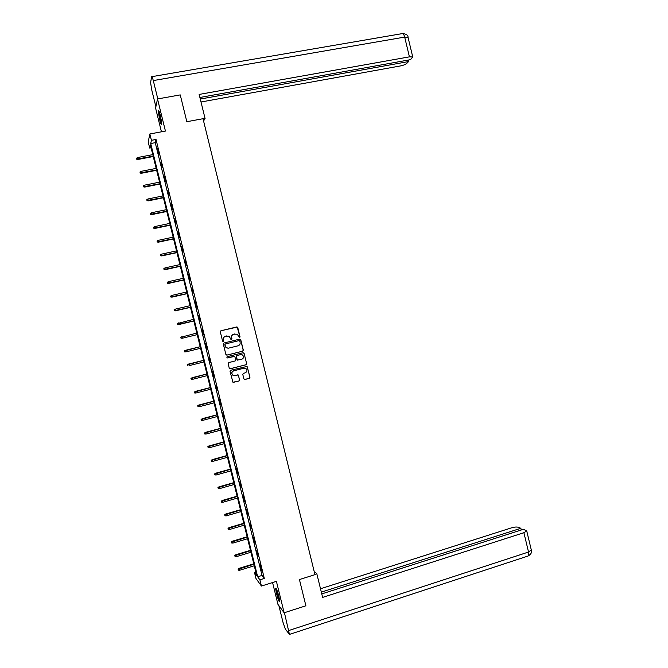 <?xml version="1.0" encoding="UTF-8"?>
<svg xmlns="http://www.w3.org/2000/svg" width="668" height="668" viewBox="0 0 668 668"><rect width="100%" height="100%" fill="white"/><g stroke="black" fill="none" stroke-linecap="round" stroke-linejoin="round"><path stroke-width="1" d="M239.603 337.657L240.062 336.897L237.775 327.612L236.689 326.953L220.966 330.76L220.306 331.846L222.603 341.181L223.371 341.64L223.538 339.67C223.287 337.924 223.989 336.764 225.642 336.179L229.141 336.196L231.019 339.569L231.963 338.885L231.662 337.682C231.42 335.937 232.122 334.777 233.767 334.2L237.207 334.192L239.603 337.657M239.511 337.674L239.929 336.931L237.215 327.078L220.874 330.785M223.279 341.657L223.538 339.67M231.412 339.661L231.662 337.682M278.974 596.724C277.337 590.687 276.21 587.882 275.608 588.308L276.41 593.393C278.03 599.388 279.149 602.194 279.775 601.801L278.974 596.724M160.37 115.539C159.268 111.339 158.55 109.652 158.216 110.496L159.51 119.188C160.596 123.38 161.314 125.058 161.664 124.231L160.37 115.539M243.87 378.823L244.956 379.474L249.331 378.347L249.982 377.253L247.076 366.423L230.702 370.272L230.042 371.375L232.932 382.221L239.002 381.002L239.653 379.9L238.209 374.965L234.844 375.508L232.865 375.14C231.345 373.362 231.621 371.926 233.691 370.824L244.004 368.202L245.907 368.536C247.486 370.297 247.235 371.742 245.156 372.878L243.436 373.312L242.785 374.414L243.87 378.823M259.902 579.816L261.439 586.045L255.994 578.546L254.508 572.534L256.654 575.424L150.392 144.989L149.707 148.062L148.187 141.933L149.857 133.976L151.427 140.33L150.718 143.528L257.673 576.801L259.902 579.816L264.319 578.446L156.02 139.462L151.427 140.33M149.857 133.976L165.43 131.07L157.514 98.947L180.251 94.906L186.84 121.71L203.014 118.712L314.962 574.664L299.431 579.548L305.886 605.776L284.151 612.781L276.41 581.352L261.439 586.045M242.651 351.201L243.311 350.115L240.772 339.803L239.687 339.144L223.98 343.001L223.321 344.095L225.876 354.449L226.97 355.109L242.651 351.201L243.177 350.124L240.639 339.828L239.67 339.152M244.112 353.389L246.642 363.684L245.991 364.778L230.326 368.744L229.233 368.085L228.139 363.659L228.798 362.565L235.178 360.962L235.829 359.868L234.735 356.395L227.387 357.939L226.878 357.848L227.078 356.712L243.027 352.729L244.112 353.389L246.642 363.684M272.569 582.554L277.963 604.415L284.151 612.781M157.514 98.947L155.594 108.082L161.439 131.813M156.02 139.462L155.243 142.676L262.031 575.449L264.319 578.446M157.197 148.379L158.525 153.765L157.439 148.338M160.646 162.382L161.973 167.76L160.896 162.332M164.103 176.369L165.43 181.746L164.345 176.319M167.551 190.347L168.879 195.724L167.793 190.297M171 204.324L172.319 209.694L171.242 204.274M174.44 218.286L175.767 223.655L174.69 218.236M177.88 232.239L179.208 237.599L178.131 232.188M181.329 246.183L182.648 251.544L181.571 246.133M184.76 260.119L186.088 265.48L185.011 260.069M188.201 274.047L189.52 279.399L188.443 273.989M191.632 287.966L192.952 293.319L191.883 287.908M195.064 301.878L196.384 307.222L195.315 301.819M198.496 315.78L199.816 321.124L198.738 315.722M201.92 329.666L203.239 335.01L202.17 329.608M205.352 343.552L206.913 348.855L205.352 343.552M208.775 357.43L210.345 362.757L208.775 357.43M212.19 371.291L213.777 376.652L212.19 371.291M215.614 385.152L217.2 390.538L215.614 385.152M219.029 399.005L220.624 404.416L219.029 399.005M222.444 412.841L224.047 418.285L222.444 412.841M225.859 426.677L227.471 432.146L225.859 426.677M229.266 440.496L230.886 445.999L229.266 440.496M232.681 454.307L234.301 459.843L232.681 454.307M236.08 468.118L237.716 473.679L236.08 468.118M239.486 481.912L241.123 487.506L239.486 481.912M242.893 495.698L244.538 501.326L242.893 495.698M246.292 509.484L247.945 515.128L246.292 509.484M249.69 523.253L251.343 528.931L249.69 523.253M253.08 537.014L254.75 542.725L253.08 537.014M256.479 550.766L258.149 556.502L256.479 550.766M259.869 564.51L261.547 570.28L259.869 564.51M255.836 572.125L254.508 572.534M151.085 147.803L149.707 148.062M155.243 142.676L150.718 143.528M262.031 575.449L257.673 576.801M231.546 337.707C231.295 335.971 231.996 334.81 233.641 334.225L234.944 333.908M223.421 339.695C223.17 337.95 223.872 336.789 225.525 336.204L226.836 335.887M226.761 355.134L242.517 351.218M239.795 341.064L239.035 340.605L225.25 343.995L224.79 344.763L226.335 347.769L228.59 348.145L238.008 345.815C239.653 345.231 240.355 344.07 240.104 342.333L239.795 341.064M228.231 348.212L226.218 347.786L224.982 346.049L225.133 344.012L238.902 340.63M230.017 368.769L245.857 364.778L246.509 363.693M234.117 356.261L227.387 357.939M241.766 359.309C243.87 358.148 244.112 356.695 242.476 354.933L240.614 354.633L236.99 355.535L236.33 356.629L237.424 360.094L241.766 359.309M237.891 360.244L236.923 359.568L236.205 356.637L236.856 355.551L240.488 354.641M243.979 353.397L243.102 352.712M244.563 368.135L244.004 368.202M234.009 375.566L232.74 375.132C231.22 373.354 231.495 371.917 233.566 370.815L243.87 368.202M233.282 382.38L238.868 380.985L239.52 379.892L238.434 375.474L237.699 374.806M244.58 379.491L249.189 378.339L249.84 377.245L247.31 366.957L246.525 366.281M136.573 158.182L136.765 159.26L136.573 158.182L137.675 157.523L138.009 159.468L153.239 156.529M136.798 159.067L153.156 156.212M137.675 157.523L152.763 154.625M138.009 159.468L136.765 159.26M161.681 123.112L161.063 121.584C159.827 117.443 159.193 114.061 159.143 111.447M159.761 113.301L161.481 121.192M158.9 110.88C159.059 114.053 159.802 117.835 161.122 122.227M279.733 600.574L278.13 596.507L276.552 589.243M277.278 591.063L279.399 598.611M276.285 588.708L278.097 596.749L279.783 601.183M203.356 120.115L204.517 119.898L205.076 118.562L199.147 94.43L409.426 56.847L404.674 37.091L153.289 80.578L157.807 98.897M203.064 118.937L205.076 118.562M201.01 101.995L400.332 65.957C403.247 65.355 405.326 64.545 406.57 63.543L408.565 61.573L200.283 99.056M153.289 80.578C152.446 77.321 151.887 76.027 151.628 76.711L150.601 82.556L151.653 89.562L155.878 106.713M199.899 97.478L410.494 59.661L412.749 56.955L409.426 56.847M408.206 60.078L408.565 61.573M314.895 574.396L316.824 573.787L315.672 572.668L314.561 573.019M316.824 573.787L322.627 597.401L523.896 532.713L526.735 530.968L523.453 529.29L321.767 593.919M527.662 556.152L289.436 634.416L285.311 629.014L282.981 622.267L278.89 605.667M289.436 634.416L284.426 612.69M521.265 529.991L520.856 528.288L518.159 527.244C516.589 526.827 514.385 527.019 511.554 527.829L320.506 588.759M520.856 528.288L321.325 592.115M139.996 172.01L140.18 173.079L139.996 172.01L141.09 171.35L141.416 173.271L156.629 170.282M140.213 172.895L156.562 169.989M141.09 171.35L156.17 168.394M141.416 173.271L140.18 173.079M143.411 185.829L143.595 186.881L143.411 185.829L144.513 185.17L144.831 187.065L160.028 184.026M143.628 186.714L159.961 183.75M144.513 185.17L159.569 182.164M144.831 187.065L143.595 186.881M146.826 199.64L147.002 200.676L146.826 199.64L147.929 198.981L148.238 200.859L163.418 197.761M147.043 200.525L163.351 197.511M147.929 198.981L162.959 195.924M148.238 200.859L147.002 200.676M150.242 213.443L150.409 214.47L150.242 213.443L151.335 212.783L151.644 214.637L166.8 211.489M150.459 214.328L166.749 211.263M151.335 212.783L166.357 209.677M151.644 214.637L150.409 214.47M153.648 227.237L153.815 228.247L153.648 227.237L154.751 226.586L155.051 228.406L170.19 225.199M153.865 228.114L170.14 224.999M154.751 226.586L169.747 223.413M155.051 228.406L153.815 228.247M157.055 241.014L157.222 242.016L157.055 241.014L158.157 240.371L158.45 242.167L173.571 238.91M157.272 241.899L173.53 238.735M158.157 240.371L173.137 237.148M158.45 242.167L157.222 242.016M160.462 254.792L160.629 255.777L160.462 254.792L161.564 254.149L161.856 255.919L176.953 252.613M160.679 255.677L176.92 252.454M161.564 254.149L176.527 250.876M161.856 255.919L160.629 255.777M163.869 268.561L164.027 269.538L163.869 268.561L164.963 267.918L165.255 269.663L180.335 266.307M164.086 269.446L180.302 266.173M164.963 267.918L179.917 264.595M165.255 269.663L164.027 269.538M167.267 282.322L167.426 283.282L167.267 282.322L168.369 281.679L168.645 283.399L183.717 279.984M167.484 283.207L183.692 279.884M168.369 281.679L183.299 278.297M168.645 283.399L167.426 283.282M170.674 296.074L170.824 297.018L170.674 296.074L171.768 295.423L172.043 297.126L187.09 293.661M170.891 296.951L187.073 293.578M171.768 295.423L186.681 291.999M172.043 297.126L170.824 297.018M174.064 309.81L174.214 310.745L174.064 309.81L175.166 309.167L175.433 310.845L190.463 307.33M174.29 310.695L190.447 307.272M175.166 309.167L190.063 305.685M175.433 310.845L174.214 310.745M177.396 323.588L177.68 324.431L177.396 323.588L178.565 322.903L178.824 324.556L193.837 320.982M177.68 324.431L193.829 320.949M177.463 323.546L193.436 319.371M178.824 324.556L177.613 324.464M182.214 338.259L197.202 334.635L182.214 338.259L181.003 338.175L180.861 337.273L181.003 338.175M180.786 337.298L196.809 333.048M180.861 337.273L181.955 336.63L182.347 338.217L181.078 338.15M184.168 351.001L184.468 351.869L184.168 351.001L185.345 350.349L185.737 351.927L200.575 348.287M184.251 350.992L200.183 346.709L185.203 350.374M187.558 364.695L187.858 365.571L187.558 364.695L188.735 364.06L189.127 365.638L203.949 361.939M187.641 364.695L203.556 360.369M188.585 364.06L203.548 360.336M190.939 378.38L191.24 379.274L190.939 378.38L192.125 377.762L192.509 379.341L207.314 375.591M191.023 378.397L206.93 374.013M191.966 377.737L206.913 373.963M192.509 379.341L191.24 379.274M194.321 392.066L194.63 392.968L194.321 392.066L195.507 391.448L195.899 393.026L210.687 389.227M194.413 392.083L210.295 387.657M195.348 391.406L210.278 387.574M195.899 393.026L194.63 392.968M197.703 405.735L198.012 406.645L197.703 405.735L198.889 405.134L199.281 406.712L214.052 402.862M197.795 405.768L213.66 401.284M198.73 405.067L213.635 401.184M199.281 406.712L198.012 406.645M201.085 419.395L201.394 420.322L201.085 419.395L202.27 418.811L202.663 420.389L217.409 416.481M201.177 419.446L217.025 414.911M202.103 418.719L216.991 414.786M202.663 420.389L201.394 420.322M204.458 433.048L204.767 433.983L204.458 433.048L205.477 432.363L206.036 434.05L220.774 430.1M204.55 433.106L220.382 428.522M205.477 432.363L220.348 428.38M206.036 434.05L204.767 433.983M207.832 446.692L208.149 447.644L207.832 446.692L208.85 445.999L209.418 447.71L224.131 443.702M207.932 446.767L223.747 442.132M208.85 445.999L223.705 441.957M209.418 447.71L208.149 447.644M211.205 460.327L211.522 461.287L211.205 460.327L212.215 459.626L212.791 461.363L227.487 457.296M211.305 460.411L227.103 455.726M212.215 459.626L227.053 455.534M212.791 461.363L211.522 461.287M214.57 473.954L214.896 474.931L214.57 473.954L215.58 473.245L216.165 474.998L230.844 470.89M214.679 474.055L230.452 469.32M215.58 473.245L230.402 469.103M216.165 474.998L214.896 474.931M217.935 487.573L218.261 488.558L217.935 487.573L218.945 486.855L219.53 488.634L234.192 484.467M218.044 487.682L233.808 482.897M218.945 486.855L233.75 482.663M219.53 488.634L218.261 488.558M221.3 501.184L221.634 502.177L221.3 501.184L222.31 500.457L222.903 502.252L237.549 498.036M221.417 501.309L237.157 496.474M222.31 500.457L237.09 496.207M222.903 502.252L221.634 502.177M224.665 514.786L224.999 515.796L224.665 514.786L225.667 514.051L226.268 515.871L240.897 511.605M224.782 514.919L240.505 510.035M225.667 514.051L240.438 509.751M226.268 515.871L224.999 515.796M228.03 528.38L228.364 529.398L228.03 528.38L229.032 527.636L229.633 529.473L244.237 525.157M228.147 528.53L243.853 523.595M229.032 527.636L243.778 523.286M229.633 529.473L228.364 529.398M231.387 541.965L231.721 543L231.387 541.965L232.389 541.214L232.99 543.076L247.586 538.709M231.512 542.124L247.202 537.139M232.389 541.214L247.118 536.805M232.99 543.076L231.721 543M234.744 555.542L235.086 556.586L234.744 555.542L235.737 554.782L236.355 556.661L250.926 552.244M234.869 555.718L250.542 550.683M235.737 554.782L250.45 550.323M236.355 556.661L235.086 556.586M238.1 569.111L238.443 570.171L238.1 569.111L239.094 568.334L239.712 570.247L254.266 565.771M238.226 569.295L253.882 564.21M239.094 568.334L253.79 563.834M239.712 570.247L238.443 570.171M408.081 37.567L404.674 37.091C403.814 34.051 402.846 32.924 401.777 33.701L151.978 76.645M288.818 630.517L528.538 552.027L523.896 532.713M526.735 530.968L531.361 550.207C531.06 551.651 532.855 552.519 528.455 555.885L528.538 552.027L531.285 549.889M402.754 33.492C406.445 34.118 408.198 35.379 408.014 37.274L412.749 56.955"/></g></svg>
